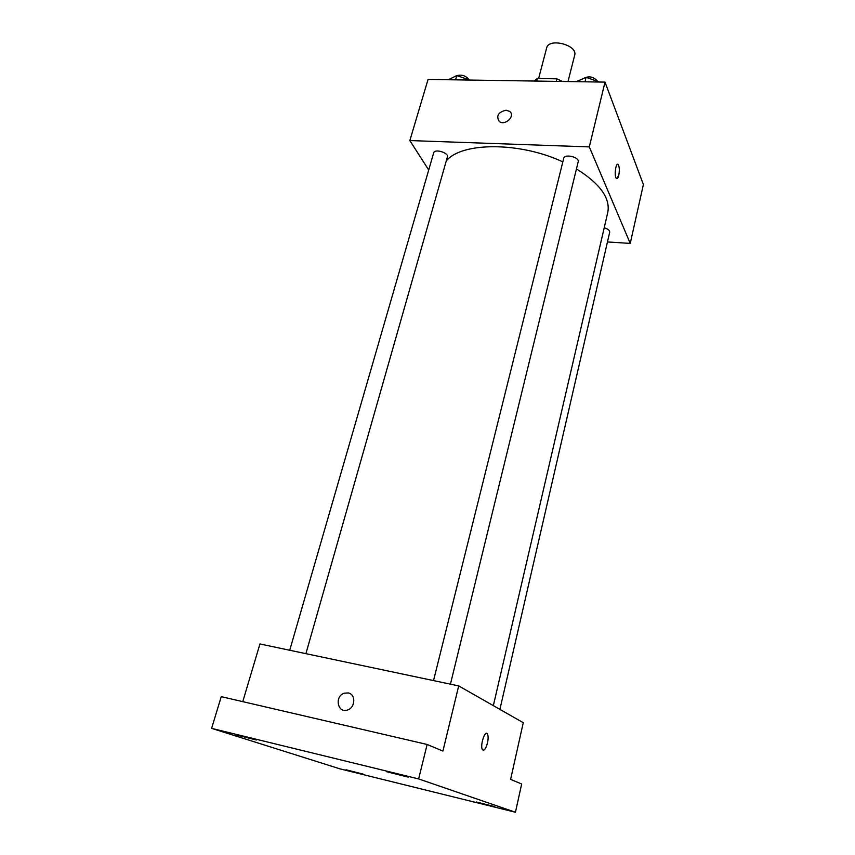 <?xml version="1.0" encoding="UTF-8"?>
<svg xmlns="http://www.w3.org/2000/svg" width="855" height="855" viewBox="0 0 855 855"><rect width="100%" height="100%" fill="white"/><g stroke="black" fill="none" stroke-linecap="round" stroke-linejoin="round"><path stroke-width="1.28" d="M567.998 81.556L574.667 55.254C578.066 45.026 548.632 37.417 546.634 48.008L538.597 78.553M536.63 81.075L537.303 78.532L534.065 81.043M537.303 78.532L556.861 78.82L562.44 81.471M556.199 81.375L556.861 78.82M428.708 169.995L409.844 140.562L428.056 79.43L605.009 82.112L643.388 184.53L630.242 243.408L607.456 241.944M409.844 140.562L589.309 146.9L605.009 82.112M589.309 146.9L630.242 243.408M617.684 164.331L618.186 164.588C619.458 166.778 619.651 170.327 618.785 175.243C618.069 178.043 617.246 179.09 616.337 178.374C613.922 176.248 615.867 161.798 618.197 164.588C619.458 166.778 619.661 170.327 618.785 175.243L616.84 178.631M493.346 705.632L607.798 212.318C610.438 198.125 599.996 183.654 576.452 168.927M562.825 161.873C519.722 141.609 461.219 142.048 446.246 160.996M305.908 653.658L447.411 156.925C448.971 152.789 434.575 148.46 433.688 152.81L289.727 650.249M450.435 684.15L578.204 161.777C579.711 157.192 564.514 153.526 563.723 158.293L433.528 680.591M499.908 709.383L609.701 232.186C609.765 230.369 607.937 228.905 604.207 227.793M506.064 110.199L509.633 111.385C515.832 115.778 505.07 126.251 499.267 121.474C495.932 115.917 498.209 112.155 506.064 110.199L509.633 111.396C515.832 115.778 505.07 126.251 499.267 121.474C495.932 115.917 498.209 112.155 506.064 110.199M458.697 685.902L523.271 722.689L510.617 779.386L521.668 784.003L515.447 812.25L339.863 768.827L211.613 728.364L221.253 696.643L427.137 744.47L442.911 751.064L458.697 685.902L259.941 643.965L242.767 701.645M211.613 728.364L418.64 778.926L427.137 744.47M418.64 778.926L515.447 812.25M486.719 733.376L487.414 733.943C488.333 735.76 488.344 738.773 487.468 742.995C485.832 748.873 484.165 751.096 482.466 749.653C479.773 745.977 484.988 729.55 487.414 733.943C488.333 735.76 488.355 738.773 487.468 742.995C486.228 747.719 484.806 750.134 483.182 750.23M348.252 692.935C355.883 694.164 355.477 707.577 347.664 709.939C337.565 713.914 334.166 696.066 344.383 693.159L348.252 692.935C355.894 694.164 355.477 707.577 347.664 709.939C337.565 713.925 334.166 696.066 344.394 693.159L348.252 692.935M256.361 740.013L236.087 734.873L256.361 740.013M363.322 774.149L345.986 769.757L363.322 774.149M494.863 806.66L476.353 802.001L494.863 806.66M408.295 777.163L386.481 771.67L408.295 777.163M448.394 79.739L456.805 75.55L469.662 80.06M455.565 79.846L456.805 75.55M468.754 79.44C465.719 75.678 461.796 74.396 456.976 75.614M576.323 81.685L586.135 77.335L599.323 82.027M585.023 81.813L586.135 77.335M597.314 81.011C593.52 76.758 589.138 75.806 584.147 78.136"/></g></svg>
